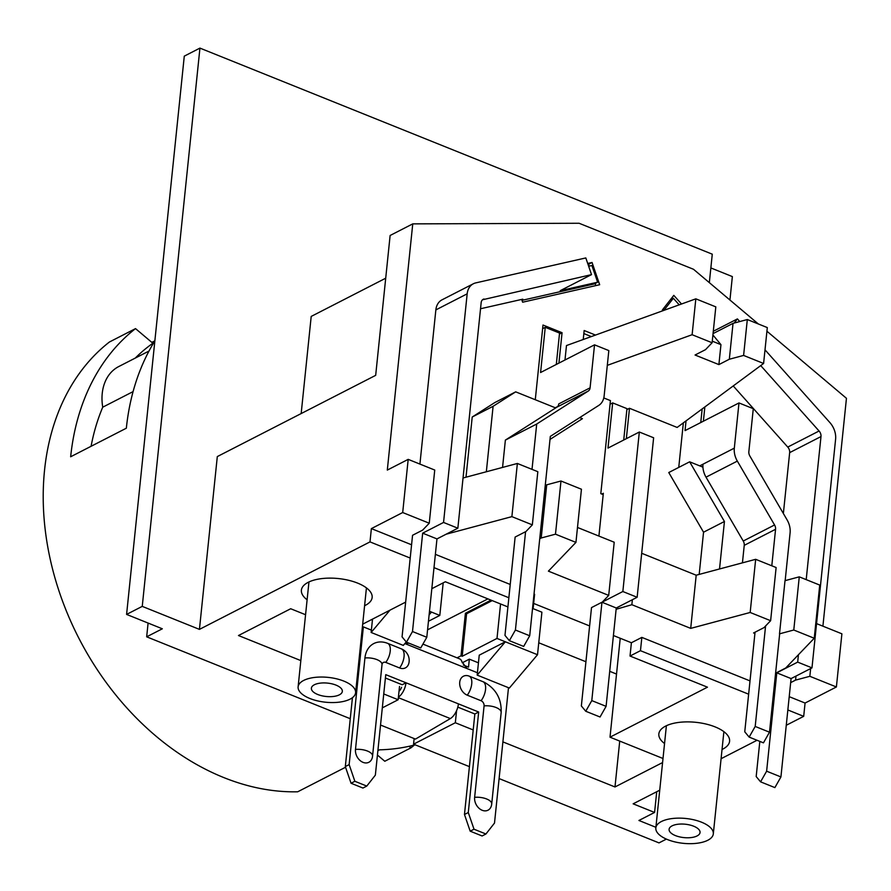 <?xml version="1.0" encoding="UTF-8"?>
<svg xmlns="http://www.w3.org/2000/svg" width="891" height="891" viewBox="0 0 891 891"><rect width="100%" height="100%" fill="white"/><g stroke="black" fill="none" stroke-linecap="round" stroke-linejoin="round"><path stroke-width="1.34" d="M422.924 644.104L459.6 658.861A12.452 6.215 111.9 0 1 461.939 661.79L467.04 668.573L404.859 643.569M477.42 672.75L467.04 668.573M457.807 707.131L474.847 713.981L464.467 814.485L470.181 831.169L482.098 835.97L485.929 833.998L494.505 823.061L508.494 687.707M385.391 678.006L402.164 684.756L405.995 682.784L478.679 712.02L468.287 812.525L474.012 829.209L485.929 833.998M352.435 697.686L345.318 766.561L351.043 783.245L362.949 788.045L366.78 786.074L375.356 775.137L385.747 674.643L405.995 682.784A12.452 6.215 -68.1 0 1 398.4 697.185M372.427 757.038A12.452 12.452 0 0 0 372.561 756.091A12.452 5.379 5.9 0 1 372.538 756.27A10.603 7.963 -117.2 0 1 372.427 757.038A10.603 7.963 -117.2 0 1 362.682 762.206A10.603 7.963 -117.2 0 1 355.487 749.42A12.452 5.379 5.9 0 1 367.493 751.057A12.452 5.379 5.9 0 1 372.561 756.091L382.016 664.641A12.452 5.379 -174.1 0 1 381.983 664.82L372.572 755.902M355.487 749.42L364.931 657.97A25.416 19.101 -117.2 0 1 387.73 643.38L401.551 648.938A10.603 7.963 -117.2 0 1 402.075 649.171A12.452 12.452 0 0 1 408.991 662.648A10.603 7.963 -117.2 0 1 399.591 667.96L385.77 662.403A4.21 3.163 62.8 0 0 382.027 664.519A4.21 3.163 62.8 0 0 382.016 664.586M371.38 630.104L363.372 626.885L349.149 764.601L354.863 781.284L366.78 786.074M474.636 797.334A12.452 5.379 5.9 0 1 486.642 798.982A12.452 5.379 5.9 0 1 491.709 804.016A12.452 5.379 5.9 0 1 491.687 804.194A10.603 7.963 -117.2 0 1 491.576 804.963A10.603 7.963 -117.2 0 1 481.831 810.131A10.603 7.963 -117.2 0 1 474.636 797.334L484.08 705.884A4.21 3.163 62.8 0 0 481.084 700.749L467.263 695.18A10.603 7.963 -117.2 0 1 459.723 682.25A10.603 7.963 -117.2 0 1 469.234 676.158L483.056 681.726A25.416 19.101 -117.2 0 1 484.303 682.272C496.042 688.877 501.666 698.967 501.165 712.555A12.452 5.379 5.9 0 1 501.132 712.744L491.721 803.827M474.847 713.981L478.679 712.02M362.347 627.409L363.372 626.885M345.318 766.561L349.149 764.601M351.043 783.245L354.863 781.284M464.467 814.485L468.287 812.525M470.181 831.169L474.012 829.209M399.012 691.249A5.925 2.951 -68.1 0 0 401.574 687.284M380.535 725.04L415.462 739.096L450.345 718.58A12.452 6.215 -68.1 0 0 458.42 703.879M405.082 643.647L408.924 643.179M543.276 328.334L542.686 328.088M559.448 334.047L562.065 332.699L542.998 325.037L535.279 399.725M558.924 363.105L562.065 332.699M595.879 285.599L595.143 283.472M589.196 266.119L588.561 264.271L592.047 262.477L587.704 263.469M480.527 308.754L521.68 299.421L522.638 302.205L599.676 284.73L592.047 262.477M626.34 438.673L629.492 408.278L626.863 409.615M603.786 397.943L610.424 400.605L600.812 493.647L603.196 494.605L603.33 493.28L601.815 494.06M610.703 403.901L610.112 403.668M629.492 408.278L677.149 427.446L763.598 363.472L743.606 355.431L729.328 359.24L718.892 364.597L695.058 355.019L705.505 349.662L712.109 342.757L692.118 334.715L607.306 365.355M595.489 335.072L584.162 330.516L583.226 339.493M591.312 336.575L583.839 333.568M712.109 342.757L715.818 306.872L695.826 298.83L566.476 345.552L564.983 359.997M763.598 363.472L767.307 327.576L747.315 319.535L733.037 323.355L713.056 333.602M703.378 421.209L704.859 406.942M683.352 422.846L678.753 467.407M681.504 303.998L673.808 295.366L662.369 309.957L663.015 310.681M671.959 298.975L671.435 298.396M755.045 632.209L754.911 633.501L753.574 632.955L764.021 627.609L770.626 620.704L776.128 567.534L755.668 559.314L750.166 612.473L770.626 620.704M789.66 452.628A5.925 4.455 62.8 0 0 787.755 447.07L819.074 430.999A5.925 4.455 -117.2 0 1 820.99 436.568L789.66 452.628L783.367 513.506M733.226 385.948L787.755 447.07M766.939 331.229L846.45 398.31L822.905 626.173M408.189 459.366L434.741 470.047L429.25 523.217L402.699 512.537L408.189 459.366L387.307 470.08L412.756 223.875L579.105 223.262L693.488 269.271L758.33 323.968M412.555 535.279L422.646 530.112L429.25 523.217M522.003 300.345L594.141 283.984L597.616 282.202L560.205 290.689L591.524 274.617L585.81 257.933L475.749 282.892A17.787 13.354 62.8 0 0 473.355 283.761A17.787 13.354 62.8 0 0 467.174 293.83L435.855 309.901L419.917 464.088M435.855 309.901A17.787 13.354 -117.2 0 1 442.036 299.822L473.355 283.761M486.341 471.762L493.102 406.296L515.689 391.851L494.806 402.565L472.219 417.01L466.004 477.197M598.908 536.07L603.196 494.605M703.545 532.205L724.439 521.491L689.645 461.816L668.762 472.531L703.545 532.205L699.19 574.405M412.756 223.875L390.124 235.48L375.679 375.345L217.304 456.582L199.439 629.38L142.248 606.381L126.589 614.411L162.329 628.79L146.67 636.82L148.095 623.065M695.826 298.83L692.118 334.715M733.037 323.355L729.328 359.24M747.315 319.535L743.606 355.431M154.856 340.885A251.908 189.248 62.8 0 0 126.344 428.203L70.656 456.771A251.908 189.248 -117.2 0 1 135.521 328.612L109.415 342.01A251.908 189.248 62.8 0 0 44.55 470.158A251.908 189.248 62.8 0 0 297.705 791.787L345.552 767.251M377.884 750.668L379.499 749.832A251.908 189.248 62.8 0 0 415.173 744.82M664.552 743.54A35.562 15.37 5.9 0 1 658.839 733.95A35.562 15.37 5.9 0 1 678.886 722.401A35.562 15.37 5.9 0 1 715.094 726.889A35.562 15.37 5.9 0 1 729.584 741.256A35.562 15.37 5.9 0 1 722.033 749.487M710.851 267.935L732.357 276.589L729.941 300.011M499.105 778.578L659.006 842.897L666.39 839.099M655.899 827.305L638.925 820.477L654.584 812.447L656.723 791.72M709.336 282.636L712.277 254.18L199.94 48.103L184.281 56.144L126.589 614.411M142.248 606.381L199.94 48.103M410.205 558.067L369.999 541.895L371.369 528.608L411.575 544.78M435.376 554.347L510.242 584.463M534.032 594.03L534.6 594.264L533.23 607.551L532.651 607.317M508.861 597.75L433.995 567.634M492.211 600.612L466.594 613.754L462.195 656.288L461.003 655.809L457.061 657.836M500.564 603.964L497 638.435L462.195 656.288M537.518 654.729L509.351 688.052L477.175 675.111L479.235 655.175L505.342 641.787L537.518 654.729L541.906 612.195L532.54 608.419M477.175 675.111L505.342 641.787L497 638.435M748.64 694.189L640.462 650.686L641.843 637.388L631.396 642.745L630.026 656.043L707.465 687.184L610.012 737.18L620.225 638.257M610.012 737.18L663.004 758.497M662.592 762.551L614.99 786.965L619.724 741.089M362.682 624.157L405.65 602.116M431.823 588.695L445.344 581.756L507.915 606.927M300.824 660.599L238.476 635.528L290.689 608.742L305.568 614.723M406.251 641.921L403.311 645.407L371.135 632.465L390.002 610.146M372.516 619.111L371.135 632.465M429.117 614.868L431.478 612.072L429.484 611.271M443.183 582.87L439.809 615.425L431.478 612.072M428.46 621.25L439.809 615.425M371.313 619.735L372.405 620.169M462.273 662.781L469.345 659.162L468.521 667.136L463.353 665.054M426.8 637.277L412.5 631.53L422.668 533.163L436.969 538.91L426.8 637.277L420.752 647.935L406.14 642.043M382.306 707.866L398.143 699.747L383.743 693.955M398.143 699.747L399.513 686.449M456.582 710.639L455.323 722.746L413.558 744.174L469.412 766.639M614.99 786.965L502.892 741.88M473.199 729.941L455.323 722.746M538.754 642.779L585.922 661.746M609.711 671.313L616.527 674.064M469.345 659.162L478.445 662.826M491.019 600.133L465.403 613.275L466.594 613.754M465.403 613.275L461.003 655.809M631.396 642.745L613.409 635.517M589.619 625.939L533.653 603.43M532.595 607.874L533.23 607.551M307.105 599.777A35.562 15.37 5.9 0 1 301.392 590.176A35.562 15.37 5.9 0 1 321.439 578.638A35.562 15.37 5.9 0 1 357.659 583.126A35.562 15.37 5.9 0 1 372.148 597.493A35.562 15.37 5.9 0 1 364.597 605.713M369.999 541.895L199.439 629.38M146.67 636.82L350.263 718.714M301.169 413.569L311.204 316.416L385.714 278.204M654.584 812.447L633.145 803.827L659.73 790.183M371.369 528.608L402.699 512.537M622.842 591.524L639.326 432.024L653.626 437.771L637.143 597.271L622.842 591.524L602.349 602.038L608.709 595.4L548.399 571.142L575.942 542.396L581.444 489.237L560.985 481.006L555.483 534.177L575.942 542.396M577.491 527.461L614.211 542.229L608.709 595.4M560.985 481.006L546.706 484.815L541.216 537.986L539.746 538.743M555.483 534.177L541.216 537.986M546.706 484.815L545.236 485.573M532.339 524.866L537.83 471.695L517.37 463.465L511.88 516.635L532.339 524.866L525.735 531.749M511.88 516.635L446.168 534.199M517.37 463.465L463.042 477.988M472.219 417.01L493.102 406.296M515.689 391.851L555.672 407.933M579.707 417.589L582.413 418.681L550.003 439.419M775.593 673.195L785.717 668.005L814.24 638.246L819.731 585.075L799.272 576.845L793.781 630.015L814.24 638.246M799.272 576.845L785.016 580.665L779.502 633.835L793.781 630.015M755.668 559.314L696.194 575.207L690.703 628.378L631.864 604.711L616.127 609.277M750.166 612.473L690.703 628.378M632.376 599.721L631.864 604.711M696.194 575.207L641.687 553.278M617.719 607.239L617.586 608.52M719.527 568.97L724.439 521.491M689.645 461.816L702.921 467.151M795.986 676.069L795.574 680.111L790.673 682.629M810.643 668.551L809.841 676.302L795.574 680.111M809.841 676.302L836.393 686.972L841.895 633.813L816.546 623.611M836.393 686.972L805.074 703.044L803.693 716.342L787.844 709.96M641.843 637.388L750.01 680.902M789.226 696.673L805.074 703.044M515.421 630.026L509.374 640.674L504.974 635.383L515.132 537.05L525.579 531.704L515.421 630.026L529.711 635.773L550.315 436.39L598.808 405.383A17.787 13.354 62.8 0 0 604.154 395.782L608.831 350.586L594.531 344.839L590.087 387.83A5.925 4.455 -117.2 0 1 588.305 391.026L536.705 424.038L532.016 469.357M637.143 597.271L616.26 607.985L602.104 602.294M591.513 607.595L601.96 602.238L591.791 700.604L585.743 711.252L581.355 705.962L591.513 607.595M721.086 758.709L757.038 740.265M786.263 725.274L803.693 716.342M640.462 650.686L630.026 656.043M413.558 744.174L414.137 738.561M133.093 391.606L102.732 407.187A47.412 35.618 -117.2 0 1 118.737 366.557L149.02 351.032M102.732 407.187A229.678 172.553 62.8 0 0 91.082 446.291M135.521 328.612L152.873 343.258A229.678 172.553 62.8 0 0 135.265 358.082M414.438 745.01A251.908 189.248 -117.2 0 1 410.896 747.872L384.789 761.259L377.439 755.056M409.047 746.302L410.896 747.872M427.569 629.826L487.912 598.875M712.911 334.983L720.953 344.661L712.277 341.175M720.953 344.661L718.892 364.597M521.68 299.421L522.783 299.176L521.781 299.688M412.522 535.602L402.064 636.887L406.452 642.177L412.5 631.53M597.616 282.202L591.902 265.518L588.661 266.253M591.524 274.617L482.521 299.766M422.668 533.163L443.551 522.449L457.851 528.207L436.969 538.91M457.851 528.207L481.162 302.65A5.925 4.455 -117.2 0 1 483.223 299.287A5.925 4.455 -117.2 0 1 484.013 298.997M467.174 293.83L443.551 522.449M339.36 694.835A15.559 6.727 -174.1 0 0 342.333 691.394A15.559 6.727 -174.1 0 0 327.543 683.107A15.559 6.727 -174.1 0 0 311.382 688.197A15.559 6.727 -174.1 0 0 321.718 695.737A15.559 6.727 -174.1 0 0 339.36 694.835M350.085 699.145A28.891 12.485 5.9 0 1 317.319 700.827A28.891 12.485 5.9 0 1 298.117 686.827A28.891 12.485 5.9 0 1 328.133 677.383A28.891 12.485 5.9 0 1 355.598 692.764A28.891 12.485 5.9 0 1 350.085 699.145M610.045 404.236L612.674 402.899L607.996 448.084L639.326 432.024M623.722 440.02L626.963 408.646L612.674 402.899M616.26 607.985L606.092 706.351L600.044 716.999L585.743 711.252M606.092 706.351L591.791 700.604M819.074 430.999L760.725 365.6M662.67 310.28L664.764 309.21L665.332 309.845M679.198 304.833L673.34 298.273L670.31 299.822M734.162 323.054L737.414 318.911L713.301 331.274M737.414 318.911L739.775 321.551M765.013 349.84L829.877 422.557A17.787 13.354 62.8 0 1 835.602 439.241L811.979 667.871L791.085 678.586L780.928 776.941L766.628 771.194L776.796 672.828L797.679 662.113L811.979 667.871M759.823 741.39L756.181 776.551L760.58 781.841L766.628 771.194M820.99 436.568L806.199 579.64M798.436 654.729L797.679 662.113M673.34 298.273L664.764 309.21M776.796 672.828L791.085 678.586M780.928 776.941L774.88 787.599L760.58 781.841M557.61 406.574L555.282 407.766M542.63 328.668L545.247 327.32L540.581 372.516L594.531 344.839M556.307 364.452L559.548 333.067L545.247 327.32M588.305 391.026L556.975 407.098L505.375 440.098L502.557 467.419M536.705 424.038L505.375 440.098M556.975 407.098A5.925 4.455 62.8 0 0 558.757 403.901L590.087 387.83M529.711 635.773L523.674 646.432L509.374 640.674M765.581 625.972L755.2 726.443L769.49 732.19L779.658 633.891M769.49 732.19L763.453 742.849L749.153 737.102L755.2 726.443M702.988 464.2L734.318 448.14A17.787 13.354 62.8 0 0 737.336 461.104L706.017 477.164A17.787 13.354 -117.2 0 1 702.988 464.2L699.736 465.87M734.318 448.14L738.984 402.944L753.285 408.691L748.841 451.681A5.925 4.455 -117.2 0 0 749.854 456.003L787.076 519.865A17.787 13.354 62.8 0 1 790.094 532.829L785.149 580.72M686.048 420.864L685.034 430.62L738.984 402.944M700.76 422.546L702.164 408.924M706.017 477.164L743.239 541.026L774.569 524.966A5.925 4.455 -117.2 0 1 775.571 529.287L771.795 565.796M737.336 461.104L774.569 524.966M754.911 633.501L744.753 731.801L749.153 737.102M775.571 529.287L744.241 545.348L742.437 562.845M744.241 545.348A5.925 4.455 62.8 0 0 743.239 541.026M697.085 835.936A15.559 6.727 -174.1 0 0 700.048 832.506A15.559 6.727 -174.1 0 0 685.268 824.22A15.559 6.727 -174.1 0 0 669.096 829.309A15.559 6.727 -174.1 0 0 679.443 836.849A15.559 6.727 -174.1 0 0 697.085 835.936M707.81 840.258A28.891 12.485 5.9 0 1 675.044 841.939A28.891 12.485 5.9 0 1 655.832 827.939A28.891 12.485 5.9 0 1 685.858 818.484A28.891 12.485 5.9 0 1 713.312 833.876A28.891 12.485 5.9 0 1 707.81 840.258M450.345 718.58L398.355 697.664M481.084 700.749A12.452 6.215 -68.1 0 0 483.056 681.726M469.234 676.158A12.452 6.215 111.9 0 1 471.729 683.887A12.452 6.215 111.9 0 1 467.263 695.18M484.08 705.884A12.452 5.379 5.9 0 1 501.165 712.555L491.709 804.016A12.452 12.452 0 0 1 491.576 804.963M382.027 664.519L382.016 664.641A12.452 5.379 -174.1 0 0 364.931 657.97M385.77 662.403A12.452 6.215 -68.1 0 0 387.73 643.38M399.591 667.96A12.452 6.215 -68.1 0 0 404.046 656.667A12.452 6.215 -68.1 0 0 401.551 648.938M154.867 340.819L151.826 342.378M355.598 692.764L366.435 587.893M298.117 686.827L308.954 581.957M713.312 833.876L723.882 731.656M655.832 827.939L666.39 725.72"/></g></svg>
